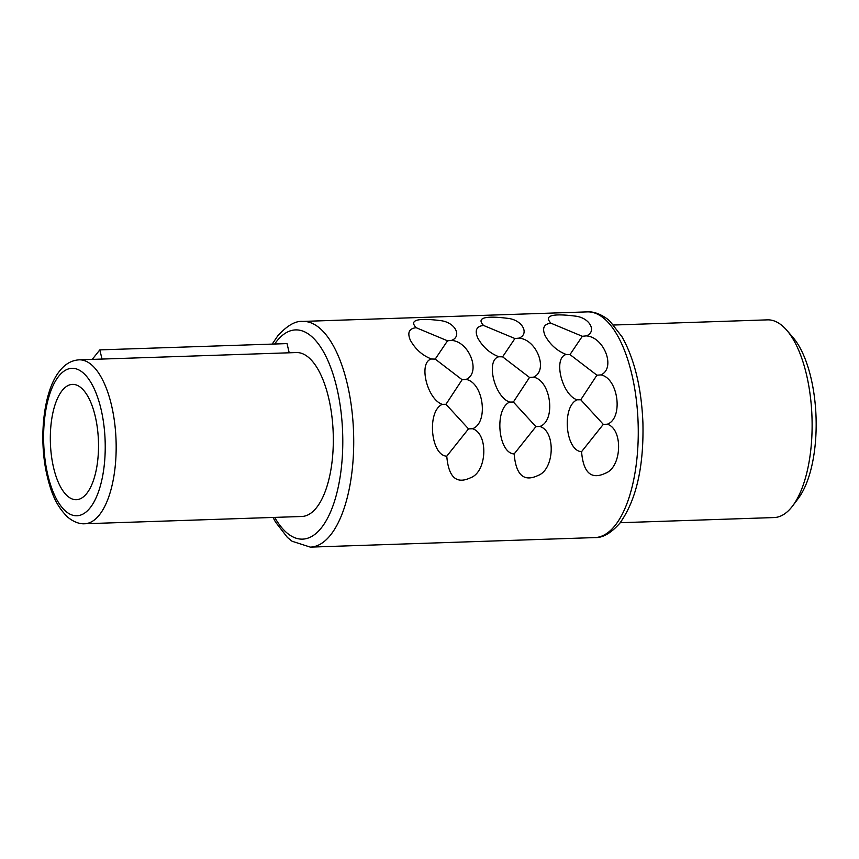 <?xml version="1.0" encoding="UTF-8"?>
<svg xmlns="http://www.w3.org/2000/svg" width="859" height="859" viewBox="0 0 859 859"><rect width="100%" height="100%" fill="white"/><g stroke="black" fill="none" stroke-linecap="round" stroke-linejoin="round"><path stroke-width="1.29" d="M62.159 390.566A57.693 24.041 88.1 0 1 72.489 384.381A57.693 24.041 88.1 0 1 97.4 428.297A57.693 24.041 88.1 0 1 86.684 493.528A57.693 24.041 -91.9 0 1 76.354 499.702A57.693 24.041 -91.9 0 1 51.443 455.796A57.693 24.041 -91.9 0 1 62.159 390.566M620.219 522.712L774.109 517.558A98.903 41.221 -91.9 0 0 791.826 506.96A98.903 41.221 -91.9 0 0 792.632 505.93L798.301 498.413A90.657 37.785 -91.9 0 0 816.05 417.195A90.657 37.785 -91.9 0 0 792.9 337.351L786.747 330.232A98.903 41.221 -91.9 0 0 767.484 319.859L613.594 325.024M792.632 505.93A98.903 41.221 -91.9 0 0 811.991 417.334A98.903 41.221 -91.9 0 0 786.747 330.232M566.242 354.488C552.928 357.548 561.743 394.668 577.044 399.822L580.759 399.779L603.297 424.357L581.564 451.673C583.304 472.74 591.217 479.934 605.305 473.266C622.023 467.414 623.29 428.952 607.292 424.228C623.655 418.301 618.287 378.014 600.881 374.911C616.086 368.404 604.253 336.932 586.246 335.89C597.026 332.046 590.305 317.422 574.585 316.026C558.307 313.975 542.05 313.9 550.952 323.199C543.876 323.972 541.932 328.138 545.121 335.686C550.179 344.727 557.212 350.998 566.242 354.488L569.989 354.584L596.908 375.19L580.759 399.779M581.564 451.673C565.619 451.115 561.421 406.844 577.044 399.822M498.854 356.753C485.539 359.803 494.354 396.933 509.645 402.076L513.371 402.033L535.909 426.612L514.165 453.928C515.915 474.995 523.829 482.2 537.917 475.521C554.635 469.68 555.902 431.218 539.903 426.483C556.267 420.556 550.898 380.269 533.493 377.165C548.697 370.669 536.864 339.198 518.857 338.145C529.638 334.301 522.916 319.677 507.197 318.281C490.908 316.241 474.662 316.166 483.563 325.454C476.487 326.227 474.544 330.393 477.733 337.941C482.779 346.982 489.823 353.253 498.854 356.753L502.601 356.839L529.509 377.445L513.371 402.033M514.165 453.928C498.231 453.369 494.022 409.109 509.645 402.076M431.454 359.008C418.14 362.058 426.966 399.188 442.256 404.342L445.971 404.288L468.509 428.877L446.777 456.183C448.527 477.25 456.44 484.455 470.517 477.776C487.236 471.935 488.503 433.473 472.514 428.738C488.878 422.811 483.499 382.534 466.093 379.42C481.298 372.924 469.476 341.452 451.469 340.4C462.239 336.567 455.517 321.942 439.797 320.536C423.519 318.496 407.273 318.421 416.175 327.708C409.088 328.492 407.145 332.648 410.344 340.196C415.391 349.237 422.435 355.508 431.454 359.008L435.212 359.094L462.121 379.71L445.971 404.288M446.777 456.183C430.831 455.635 426.633 411.364 442.256 404.342M550.952 323.199L582.316 336.288L569.989 354.584M582.316 336.288L586.246 335.89M596.908 375.19L600.881 374.911M603.297 424.357L607.292 424.228M483.563 325.454L514.928 338.543L502.601 356.839M514.928 338.543L518.857 338.145M529.509 377.445L533.493 377.165M535.909 426.612L539.903 426.483M416.175 327.708L447.528 340.808L435.212 359.094M447.528 340.808L451.469 340.4M462.121 379.71L466.093 379.42M468.509 428.877L472.514 428.738M84.654 523.754L301.81 516.484A82.002 34.177 -91.9 0 0 316.488 507.69A82.002 34.177 88.1 0 0 331.724 414.972A82.002 34.177 88.1 0 0 296.312 352.555L79.168 359.835C71.63 360.308 65.177 363.98 59.786 370.83C43.959 389.932 38.623 435.738 46.343 472.386C50.37 490.145 55.094 505.06 67.979 517.365C75.817 523.689 82.099 523.958 84.654 523.754A82.002 34.177 -91.9 0 0 99.343 514.971A82.002 34.177 -91.9 0 0 114.569 422.252A82.002 34.177 -91.9 0 0 79.168 359.835M289.215 352.791L287.024 343.6L99.827 349.881L102.017 359.062M92.224 359.395L99.827 349.881M615.098 525.483A112.916 47.052 -91.9 0 0 636.068 397.824A112.916 47.052 -91.9 0 0 587.309 311.881C596.307 311.055 606.851 317.862 610.255 321.588L622.077 336.889C634.533 359.245 641.48 387.914 642.919 422.896C643.906 466.995 636.197 500.453 619.779 523.281C610.932 533.224 602.631 537.992 594.868 537.584A112.916 47.052 -91.9 0 0 615.098 525.483M273.001 517.44L275.556 522.111L287.389 537.412L292.049 541.234L310.324 547.119A112.916 47.052 -91.9 0 0 330.554 535.017A112.916 47.052 -91.9 0 0 351.524 407.359A112.916 47.052 -91.9 0 0 302.765 321.416L587.309 311.881M274.708 517.386A104.669 43.626 -91.9 0 0 321.309 527.92A104.669 43.626 -91.9 0 0 336.717 387.377A104.669 43.626 -91.9 0 0 276.813 341.12A104.669 43.626 -91.9 0 0 274.655 344.019M58.745 376.221A73.767 30.741 -91.9 0 0 47.889 475.274A73.767 30.741 -91.9 0 0 90.098 507.862A73.767 30.741 -91.9 0 0 100.954 408.82A73.767 30.741 -91.9 0 0 58.745 376.221M310.324 547.119L594.868 537.584M302.765 321.416C295.517 320.74 287.217 325.518 277.854 335.719L272.196 344.105"/></g></svg>
